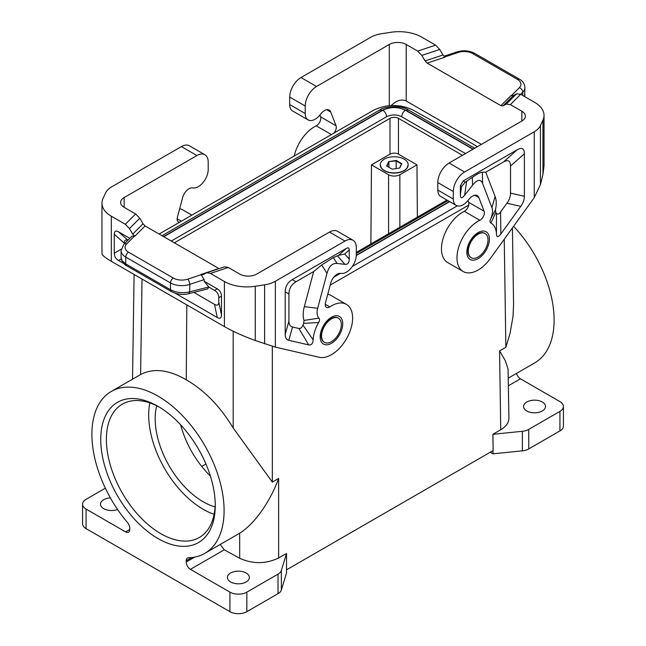 <?xml version="1.0" encoding="UTF-8"?>
<svg xmlns="http://www.w3.org/2000/svg" width="646" height="646" viewBox="0 0 646 646"><rect width="100%" height="100%" fill="white"/><g stroke="black" fill="none" stroke-linecap="round" stroke-linejoin="round"><path stroke-width="0.97" d="M477.386 146.69L459.096 135.757L412.826 109.957C399.688 103.933 386.639 103.998 373.687 110.159L159.126 234.03M333.82 277.126L340.385 273.339M352.336 266.443L457.263 205.864M468.738 205.097L330.211 285.08M201.673 466.452L205.945 463.99M117.548 509.46A10.966 6.331 180 0 1 103.699 508.677A10.966 6.331 180 0 1 101.172 506.399A10.966 6.331 180 0 1 100.485 504.195A10.966 6.331 180 0 1 110.377 497.896M286.525 569.845L286.525 573.034L281.349 589.992A11.967 6.912 0 0 1 278.022 593.674L246.845 611.673A11.967 6.912 0 0 1 229.919 611.673L86.071 528.622A11.967 6.912 0 0 1 82.567 523.736L82.567 504.195A11.967 6.912 0 0 1 86.071 499.31L105.338 488.19M82.567 504.195A11.967 6.912 0 0 0 86.071 509.08L125.558 531.884A5.984 3.456 -120 0 0 128.546 532.175A5.984 3.456 -120 0 0 129.789 529.437L125.558 531.884M500.747 429.735L499.568 350.891L505.245 360.533L508.055 368.971L508.919 418.196C508.862 422.67 506.133 426.522 500.747 429.735L492.93 434.249L493.14 450.553L286.501 569.853L286.525 553.493L278.644 557.966L278.628 478.452C270.044 502.233 253.91 524.495 239.674 533.216L204.734 553.404A93.484 53.973 -120 0 0 204.734 445.457A93.484 53.973 -120 0 0 111.257 391.484A93.484 53.973 -120 0 0 127.512 522.566A5.984 3.456 -120 0 1 129.789 528.218L129.789 529.437M333.78 133.197A5.984 3.456 -60 0 0 336.041 125.752L330.768 112.065A9.577 5.523 120 0 0 329.194 110.119A9.577 5.523 120 0 0 320.917 113.728L320.198 114.657A13.962 8.059 120 0 1 308.118 119.922A13.962 8.059 120 0 1 305.227 113.526L305.227 106.033A15.956 9.214 -60 0 1 316.516 86.491L389.288 44.477A11.967 6.912 180 0 1 406.205 44.477L406.205 100.994L481.375 144.389M336.041 125.752L320.529 116.797A5.984 3.456 -60 0 1 316.217 125.825A29.918 17.272 120 0 0 294.229 156.033M453.314 199.025A13.962 8.059 120 0 0 456.205 205.412L440.693 196.457A13.962 8.059 120 0 1 437.802 190.061L453.314 199.025L453.314 191.531A15.956 9.214 -60 0 1 464.595 171.989L534.242 131.776A23.934 13.816 -0 0 0 540.436 125.582L542.947 120.172A31.912 18.427 180 0 0 544.037 115.4A31.912 18.427 180 0 0 534.686 102.375L520.692 94.292L516.566 93.815L506.238 104.143L502.959 105.904L500.9 105.661L427.159 63.09L425.1 60.942L421.822 55.403L417.696 51.107L435.574 45.147L421.58 37.072A31.912 18.427 180 0 0 390.749 32.3L381.374 33.753A23.934 13.816 180 0 0 370.642 37.331L300.996 77.536A15.956 9.214 -60 0 0 289.715 97.078L289.715 104.571A13.962 8.059 120 0 0 292.606 110.959L308.118 119.922M320.529 116.797L319.867 115.061M435.574 45.147L439.708 49.443L442.978 54.983L445.046 57.131L427.159 63.09M506.238 104.143L510.364 104.62L521.855 111.249A11.967 6.912 180 0 1 525.36 116.135A11.967 6.912 180 0 1 521.855 121.02L449.083 163.034A15.956 9.214 -60 0 0 437.802 182.576L437.802 190.061M417.696 51.107L406.205 44.477M516.566 93.815L513.287 95.576L511.22 95.342L500.9 105.661M524.592 96.545L524.923 87.525C524.568 83.722 522.735 80.944 519.424 79.183A3.989 2.301 -60 0 0 517.43 79.377L472.686 53.545A11.967 6.912 -0 0 0 458.24 52.455A3.989 1.631 -108.4 0 0 456.98 51.922C463.303 50.049 469.206 50.525 474.681 53.352L519.424 79.183M467.946 200.559L468.616 202.287A5.984 3.456 120 0 1 464.304 211.315A29.918 17.272 120 0 0 443.414 237.494A29.918 17.272 120 0 0 447.662 262.551L463.174 271.506A29.918 17.272 120 0 0 490.266 258.602L534.242 197.66L540.436 184.619L542.947 174.396L544.037 165.852L544.037 115.4M472.961 149.242L405.405 110.24C403.12 111.855 401.901 114.035 401.739 116.773L465.491 153.554M401.739 116.748C396.668 114.342 391.597 114.342 386.526 116.748C386.365 114.035 385.145 111.855 382.86 110.24L163.777 236.719M171.255 241.039L386.526 116.748M370.877 243.994L371.474 164.859L388.577 174.743C392.34 176.519 396.103 176.519 399.858 174.743L416.969 164.859L398.453 154.168L398.453 118.347A5.984 3.456 0 0 0 389.99 118.347L174.363 242.831M398.453 118.347L462.463 155.306M446.951 200.074L356.285 252.425M473.203 149.105L405.963 110.288L408.563 110.03L474.721 148.233M408.563 110.03C400.31 104.281 383.021 106.856 379.703 110.03L382.295 110.288L163.543 236.581M100.736 439.385A80.976 46.754 -120 0 0 157.995 538.562A80.976 46.754 -120 0 0 215.255 505.503A80.976 46.754 -120 0 0 157.995 406.326A80.976 46.754 -120 0 0 100.736 439.385M229.919 611.673L229.919 592.132L190.433 569.336A5.984 3.456 60 0 1 186.201 562.012L194.672 557.118M204.734 553.404A93.484 53.973 -120 0 1 188.479 557.773A5.984 3.456 -120 0 0 187.437 558.047A5.984 3.456 -120 0 0 186.201 560.785L186.201 562.012M286.525 553.493L281.349 570.45A11.967 6.912 0 0 1 278.022 574.133L246.845 592.132A11.967 6.912 0 0 1 229.919 592.132M159.425 407.174A76.987 44.445 -120 0 0 122.32 404.138A76.987 44.445 -120 0 0 106.38 439.385A76.987 44.445 -120 0 0 160.814 533.677A76.987 44.445 -120 0 0 199.307 537.488A76.987 44.445 -120 0 0 215.239 503.84M111.257 391.484L140.602 374.543C153.449 367.865 168.671 369.617 186.25 379.8L186.815 304.896M149.807 402.902A76.987 44.445 -120 0 0 203.127 509.25A76.987 44.445 -120 0 0 214.133 514.305M156.695 405.753A67.814 39.148 -120 0 0 155.177 418.705A67.814 39.148 -120 0 0 215.094 506.916M210.435 476.167C195.948 461.583 186 444.432 180.573 424.721M371.474 164.859L389.99 154.168L389.99 118.347M398.453 154.168A5.984 3.456 0 0 0 389.99 154.168M468.261 251.294A13.962 8.059 -60 0 1 478.137 234.199A13.962 8.059 -60 0 1 485.114 233.505A13.962 8.059 -60 0 1 488.005 239.892A13.962 8.059 -60 0 1 481.908 253.943A13.962 8.059 -60 0 1 471.152 257.689A13.962 8.059 -60 0 1 468.261 251.294M484.92 233.4A13.962 8.059 120 0 0 484.734 233.287A13.962 8.059 120 0 0 477.757 233.981A13.962 8.059 120 0 0 467.882 251.076A13.962 8.059 120 0 0 470.772 257.471A13.962 8.059 120 0 0 470.966 257.576M220.229 544.457L224.259 549.811L239.682 558.257C252.804 564.184 265.797 564.087 278.644 557.966M510.518 193.138C510.502 196.529 509.298 199.897 506.908 203.232L500.545 212.05L500.884 233.949C498.195 237.462 496.717 237.478 496.443 233.997A25.929 14.971 120 0 0 490.952 223.064C489.846 222.394 489.741 221.037 490.645 219.002A13.962 8.059 120 0 0 491.929 207.681L482.61 183.504C480.632 178.797 477.281 179.362 472.549 185.2L464.635 195.27C461.874 198.677 460.445 198.572 460.364 194.947L460.364 185.83L461.567 186.524L465.29 182.164L472.371 177.287C477.16 173.992 480.487 172.304 482.352 172.224L485.752 172.207L503.468 161.976C508.079 159.425 510.429 160.781 510.518 166.046L510.518 193.138L524.39 196.279L524.39 153.748C524.302 148.483 521.952 147.126 517.341 149.678L463.182 180.945L460.364 185.83M500.884 233.949L520.781 206.365C523.163 203.038 524.366 199.671 524.39 196.279M474.81 195.221L478.856 197.563L484.129 211.242A5.984 3.456 120 0 1 479.817 220.278A29.918 17.272 120 0 0 458.926 246.449A29.918 17.272 120 0 0 463.174 271.506M456.205 205.412A13.962 8.059 120 0 0 468.277 200.147L469.004 199.226A9.577 5.523 120 0 1 477.281 195.617A9.577 5.523 120 0 1 478.856 197.563M491.929 207.681L495.111 196.505L485.752 172.207M490.645 219.002L495.442 209.91A26.397 15.238 -60 0 0 495.111 196.505M490.952 223.064L495.781 212.437L495.442 209.91M495.781 212.437A38.364 22.15 -60 0 1 496.491 213.358L496.443 233.997M500.545 212.05C498.898 214.246 497.541 214.682 496.491 213.358M406.205 100.994C401.586 98.911 396.604 100.405 391.242 105.484M233.174 331.22L233.19 427.999C220.1 406.342 204.459 390.273 186.25 379.8M233.19 427.999L272.337 482.086L278.628 478.452M492.995 442.785L492.93 434.249M230.622 581.957A10.966 6.331 0 0 0 234.563 583.419A10.966 6.331 0 0 0 249.348 577.476A10.966 6.331 0 0 0 246.142 573.002A10.966 6.331 0 0 0 234.183 571.629A10.966 6.331 0 0 0 227.416 577.476A10.966 6.331 0 0 0 230.622 581.957M321.587 335.977A13.962 8.059 -60 0 1 331.463 318.874A13.962 8.059 -60 0 1 338.439 318.187A13.962 8.059 -60 0 1 341.33 324.575A13.962 8.059 -60 0 1 335.242 338.625A13.962 8.059 -60 0 1 324.478 342.364A13.962 8.059 -60 0 1 321.587 335.977M324.292 342.251A13.962 8.059 -60 0 1 324.106 342.146A13.962 8.059 -60 0 1 321.215 335.759A13.962 8.059 -60 0 1 331.083 318.656A13.962 8.059 -60 0 1 338.068 317.969A13.962 8.059 -60 0 1 338.254 318.082M327.764 294.237A29.918 17.272 -60 0 1 330.905 295.408L346.418 304.363A29.918 17.272 -60 0 1 347.669 336.623A29.918 17.272 -60 0 1 319.326 357.286L275.358 347.12L255.251 340.499C243.51 336.227 233.23 331.6 224.42 326.61L111.314 261.307C105.225 257.754 102.108 255.194 101.963 253.62L101.963 203.175A31.912 18.427 180 0 1 103.053 198.403L105.564 192.993A23.934 13.816 0 0 1 111.758 186.791L181.405 146.585L196.917 155.541L124.145 197.555L124.145 207.326A11.967 6.912 180 0 1 120.641 202.44A11.967 6.912 180 0 1 124.145 197.555M325.229 304.266L329.783 306.898A5.984 3.456 120 0 1 326.456 307.399A5.984 3.456 120 0 1 325.471 302.845L330.744 283.069A9.577 5.523 -60 0 1 340.595 273.363L341.322 273.444A13.962 8.059 -60 0 0 351.271 267.856A13.962 8.059 -60 0 0 356.285 255.041L356.285 247.547A15.956 9.214 120 0 0 352.982 240.247L337.462 231.284A15.956 9.214 120 0 0 329.484 232.075L256.712 274.09A11.967 6.912 180 0 1 239.795 274.09L228.304 267.46L224.614 266.798L206.728 272.757L202.804 274.8L200.954 274.469L204.184 279.589L204.184 281.301L217.226 288.827L214.545 290.377L208.836 287.082L204.184 281.301M329.783 306.898A29.918 17.272 -60 0 1 346.418 304.363M285.201 334.378C285.225 337.737 286.428 339.715 288.81 340.297L308.715 344.899C311.404 345.303 312.882 343.615 313.149 339.828A25.929 14.971 120 0 1 318.639 322.548C319.754 320.594 319.859 319.116 318.954 318.131A13.962 8.059 120 0 1 317.671 308.287L326.989 273.355C328.967 266.354 332.319 263.051 337.042 263.439L344.956 264.367C347.726 264.585 349.147 262.833 349.228 259.111L349.228 249.994C349.195 247.886 348.259 247.337 346.409 248.363L292.258 279.629C287.648 282.399 285.298 286.469 285.201 291.847L285.201 334.378L288.923 321.078L288.923 293.987C289.012 288.617 291.362 284.539 295.973 281.777L313.69 271.546L321.692 264.981L333.328 257.56L337.042 263.439M352.982 240.247A15.956 9.214 120 0 0 345.004 241.031L329.484 232.075M228.304 267.46L210.426 273.42L224.42 281.503A31.912 18.427 180 0 0 255.251 286.275L264.626 284.821A23.934 13.816 180 0 0 275.358 281.244L345.004 241.031M333.328 257.56L338.552 255.331L344.73 253.983L349.228 249.994M318.954 318.131L304 320.44L303.66 323.355A38.364 22.15 120 0 0 302.95 325.1C301.9 327.635 300.543 328.757 298.896 328.475L292.525 326.997C290.143 326.416 288.94 324.445 288.923 321.078M313.69 271.546L304.331 306.648A26.397 15.238 120 0 0 304 320.44M318.639 322.548L303.66 323.355M313.149 339.828L302.95 325.1M210.426 273.42L206.728 272.757M101.963 203.175A31.912 18.427 180 0 0 111.314 216.2L125.308 224.283L129.434 228.571L139.762 218.251L135.636 213.955L124.145 207.326M139.762 218.251L143.041 223.791L145.1 225.939L134.78 236.258L132.083 236.081L123.854 244.317A3.989 2.818 -135 0 1 126.673 243.881A11.967 6.912 0 0 0 128.57 252.223A3.989 2.301 120 0 0 125.752 257.108L170.496 282.94A15.956 9.214 0 0 0 189.754 284.401L204.184 279.589M219.083 268.639L145.1 225.939M129.434 228.571L132.713 234.118L134.78 236.258M193.816 292.404L214.545 304.371L217.226 317.493C219.995 319.027 221.4 318.212 221.457 315.046L221.457 296.159C221.4 292.937 219.995 290.49 217.226 288.827M217.226 317.493L175.211 293.236M123.612 263.439L118.509 260.491C115.739 258.836 114.334 256.389 114.277 253.167L114.277 234.28L124.29 243.162C124.331 240.288 125.51 239.351 127.819 240.352M129.814 238.358L118.509 231.833C115.739 230.299 114.334 231.115 114.277 234.28M124.29 243.873L124.29 243.162M214.545 304.371C217.306 305.905 218.719 305.09 218.776 301.932L218.776 297.709C218.719 294.479 217.306 292.04 214.545 290.377M188.737 293.696C182.996 295.157 177.19 294.447 171.319 291.548L170.496 289.723C176.358 292.743 182.778 293.437 189.754 291.822L188.737 293.696L207.689 288.883L208.836 287.082M171.319 291.548L126.576 265.716C125.316 265.361 123.725 263.738 121.803 260.839L121.077 257.633L122.11 260.718L125.752 263.891L125.752 257.108A15.956 9.214 0 0 1 121.077 250.591L123.854 244.317M179.653 222.184A5.984 3.456 -60 0 1 178.369 221.909A5.984 3.456 -60 0 1 177.384 217.347L182.656 197.579A9.577 5.523 -60 0 1 192.516 187.865L193.235 187.954A13.962 8.059 -60 0 0 203.183 182.366A13.962 8.059 -60 0 0 208.198 169.543L208.198 162.057A15.956 9.214 120 0 0 204.895 154.749L189.383 145.794A15.956 9.214 120 0 0 181.405 146.585M204.895 154.749A15.956 9.214 120 0 0 196.917 155.541M542.301 402.014A10.966 6.331 180 0 1 544.828 404.283A10.966 6.331 180 0 1 545.515 406.487A10.966 6.331 180 0 1 538.74 412.342A10.966 6.331 180 0 1 526.789 410.969A10.966 6.331 180 0 1 523.575 406.487A10.966 6.331 180 0 1 530.35 400.641A10.966 6.331 180 0 1 542.301 402.014M492.995 434.29L522.364 431.294L522.364 450.835L492.995 453.831L490.233 452.232M508.434 385.735L520.442 378.806L559.929 401.602A11.967 6.912 180 0 1 563.433 406.487A11.967 6.912 180 0 1 559.929 411.373L528.751 429.38A11.967 6.912 180 0 1 522.364 431.294M512.423 227.893L513.57 304.25L513.029 316.354L510.074 333.32L505.866 347.257L499.568 350.891M563.433 406.487L563.433 426.029A11.967 6.912 180 0 1 559.929 430.914L528.751 448.922A11.967 6.912 180 0 1 522.364 450.835M508.321 378.128L534.743 362.874A93.484 53.973 -120 0 0 513.578 226.294M520.442 378.806A5.984 3.456 60 0 1 516.493 373.404M179.685 208.739A29.918 17.272 -60 0 1 182.826 209.918L191.862 215.134M492.995 450.642L492.995 453.831M380.551 166.466A13.881 8.01 0 0 0 381.552 168.34A13.881 8.01 0 0 0 404.033 170.738A13.881 8.01 0 0 0 406.891 168.34A13.881 8.01 0 0 0 407.884 166.466M401.78 163.656L396.248 160.458L388.682 161.629L386.655 165.998L392.195 169.187L399.761 168.025L401.78 163.656L401.449 163.947L396.16 160.894L396.248 160.458M396.16 168.574L396.16 160.894L388.682 161.629M399.543 168.057L401.449 163.947M388.924 167.306L388.924 162.009L386.994 166.184M416.969 164.859L417.364 217.161M404.089 170.52A13.962 8.059 0 0 0 408.183 164.827A13.962 8.059 0 0 0 399.559 157.374A13.962 8.059 0 0 0 384.346 159.126A13.962 8.059 0 0 0 380.26 164.827A13.962 8.059 0 0 0 388.876 172.272A13.962 8.059 0 0 0 404.089 170.52M389.288 44.477L389.288 105.613M331.382 134.578L316.217 125.825M305.227 113.526L289.715 104.571M330.768 112.065L326.723 109.731M421.822 55.403L439.708 49.443M521.855 111.249L521.855 121.02M520.692 94.292L510.364 104.62M502.959 105.904L513.287 95.576M425.1 60.942L442.978 54.983M472.686 53.545A3.989 2.301 -60 0 1 474.681 53.352M517.43 79.377A11.967 6.912 -0 0 1 519.327 87.719A3.989 2.818 45 0 1 522.784 92.128A15.956 9.214 -0 0 0 524.923 87.525M519.327 87.719L511.543 95.503M458.24 52.455L444.755 56.945M522.784 95.495L522.784 92.128L520.644 94.268M464.595 171.989L449.083 163.034M453.314 191.531L437.802 182.576M356.285 255.259L449.414 201.487M405.405 110.24C397.888 106.671 390.378 106.671 382.86 110.24M356.277 255.541L449.648 201.625M405.963 110.288C398.073 106.542 390.184 106.542 382.295 110.288M86.071 528.622L86.071 509.08M281.349 589.992L281.349 570.45M140.602 374.543L142.031 279.048M278.022 593.674L278.022 574.133M191.805 557.546L186.201 560.785M246.845 611.673L246.845 592.132M190.433 569.336L224.259 549.811M478.137 258.626A15.956 9.214 120 0 0 489.418 239.085A15.956 9.214 120 0 0 478.137 232.568A15.956 9.214 120 0 0 466.848 252.11A15.956 9.214 120 0 0 478.137 258.626M534.242 197.66L534.242 131.776M464.635 195.27L466.646 181.26M472.371 177.287L472.549 185.2M482.61 183.504L482.352 172.224M506.908 203.232L520.781 206.365M460.364 194.947L461.567 186.524M524.39 153.748L510.518 166.046M517.341 149.678L503.468 161.976M463.182 180.945L465.29 182.164M468.616 202.287L484.129 211.242M464.304 211.315L479.817 220.278M540.436 184.619L540.436 125.582M542.947 120.172L542.947 174.396M300.996 77.536L316.516 86.491M289.715 97.078L305.227 106.033M272.321 346.345L272.337 482.086M504.243 239.23L505.866 347.257M331.463 317.251A15.956 9.214 -60 0 1 342.743 323.759A15.956 9.214 -60 0 1 331.463 343.301A15.956 9.214 -60 0 1 320.182 336.792A15.956 9.214 -60 0 1 331.463 317.251M275.358 281.244L275.358 347.12M344.73 253.983L349.228 259.111M338.552 255.331L346.409 248.363M295.973 281.777L292.258 279.629M308.715 344.899L298.896 328.475M288.81 340.297L292.525 326.997M317.671 308.287L304.331 306.648M326.989 273.355L321.692 264.981M288.923 293.987L285.201 291.847M337.478 255.84L344.956 264.367M125.308 224.283L135.636 213.955M143.041 223.791L132.713 234.118M218.841 268.51L200.954 274.469M111.314 216.2L111.314 261.307M224.42 281.503L224.42 326.61M126.576 265.716L125.752 263.891L170.496 289.723L170.496 282.94A3.989 2.301 120 0 1 173.314 278.055A11.967 6.912 0 0 0 187.76 279.145A3.989 1.631 71.6 0 1 189.754 284.401L189.754 291.822L208.763 286.994M173.314 278.055L128.57 252.223M126.673 243.881L134.473 236.081M187.76 279.145L201.261 274.647M221.457 296.159L218.776 297.709M218.776 301.932L221.457 315.046M118.509 231.833L127.956 240.215M121.206 249.162L114.277 253.167M121.198 258.941L118.509 260.491M181.348 221.198L177.149 218.776M255.251 286.275L255.251 340.499M264.626 284.821L264.626 343.858M528.751 429.38L528.751 448.922M559.929 411.373L559.929 430.914M239.682 558.257L239.674 533.216M399.858 174.743L399.858 227.263M388.577 174.743L388.577 233.779M456.98 51.922L443.955 56.267M524.681 96.593L524.923 94.558M447.896 200.615L356.285 253.507M379.703 110.03L162.025 235.709M132.527 379.202L134.093 274.461M121.077 257.633L121.077 250.591M406.891 168.34L408.183 164.827M380.26 164.827L381.552 168.34"/></g></svg>
